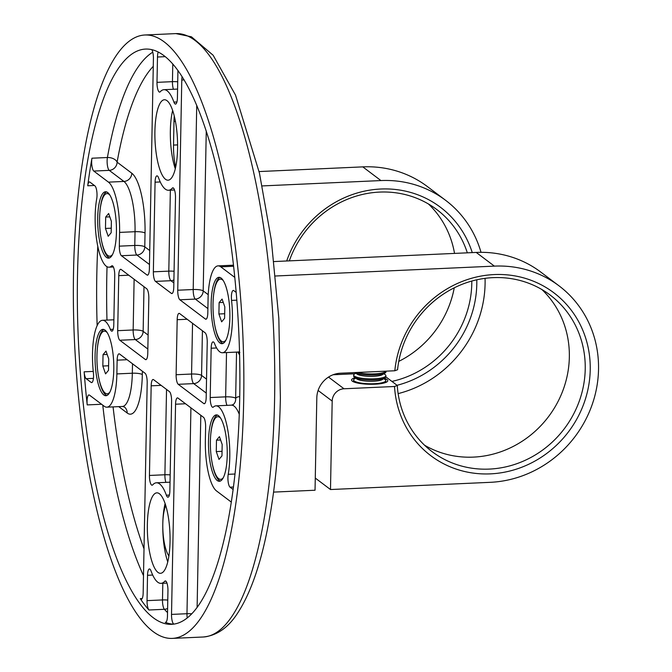 <?xml version="1.0" encoding="UTF-8"?>
<svg xmlns="http://www.w3.org/2000/svg" width="672" height="672" viewBox="0 0 672 672"><rect width="100%" height="100%" fill="white"/><g stroke="black" fill="none" stroke-linecap="round" stroke-linejoin="round"><path stroke-width="1.01" d="M165.749 505.529A28.19 7.862 -92.6 0 0 162.8 523.824A40.27 11.231 -92.6 0 0 167.74 561.901M170.041 541.632A40.27 11.231 87.4 0 1 160.516 573.3A40.27 11.231 87.4 0 1 147.353 524.521A40.27 11.231 87.4 0 1 156.878 492.845A40.27 11.231 87.4 0 1 170.041 541.632M177.584 148.529A40.27 11.231 87.4 0 1 168.059 180.197A40.27 11.231 87.4 0 1 154.904 131.418A40.27 11.231 87.4 0 1 164.43 99.75A40.27 11.231 87.4 0 1 177.584 148.529M172.654 110.443A40.27 11.231 -92.6 0 0 170.352 130.721A40.27 11.231 -92.6 0 0 175.291 168.806M236.544 352.111L235.654 398.219A8.056 7.535 -132.4 0 1 233.36 404.51L231.412 405.157L215.964 405.854A42.277 11.794 87.4 0 1 229.782 457.078A42.277 11.794 87.4 0 1 228.22 474.323L234.973 474.012M212.041 462.395A33.222 9.265 -92.6 0 0 220.324 481.051M214.679 324.811A33.222 9.265 -92.6 0 0 222.97 343.468M98.599 376.841A33.222 9.265 -92.6 0 0 106.89 395.506M101.245 239.257A33.222 9.265 -92.6 0 0 109.528 257.914M93.425 378.361L86.184 378.689A8.056 2.243 87.4 0 1 84.143 371.818A287.918 80.329 -92.6 0 0 87.217 404.905A8.056 2.243 87.4 0 1 88.964 394.943A8.056 2.243 87.4 0 1 89.477 395.128L104.168 406.207A42.277 11.794 87.4 0 0 106.865 407.173A42.277 11.794 87.4 0 0 116.869 373.918L117.138 360.158A8.056 2.243 87.4 0 1 119.036 353.825A8.056 2.243 87.4 0 1 119.557 354.01L145.076 373.254A8.056 2.243 87.4 0 1 147.193 382.83L143.161 593.023A8.056 2.243 87.4 0 1 141.254 599.357A8.056 2.243 87.4 0 1 140.272 598.643A287.918 80.329 -92.6 0 0 148.932 610A8.056 2.243 87.4 0 1 147.042 600.642L147.529 575.291A8.056 2.243 87.4 0 1 149.436 568.957A8.056 2.243 87.4 0 1 151.024 570.94A50.333 14.045 87.4 0 0 160.969 583.355A50.333 14.045 87.4 0 0 164.716 581.272A8.056 2.243 87.4 0 1 165.312 580.936A8.056 2.243 87.4 0 1 167.95 590.688L167.462 616.039A8.056 2.243 87.4 0 1 165.556 622.373A8.056 2.243 87.4 0 1 165.27 622.322A287.918 80.329 -92.6 0 0 173.519 624.154M77.498 275.528A287.918 80.329 -92.6 0 0 171.595 624.322A287.918 80.329 -92.6 0 0 239.719 397.866A287.918 80.329 -92.6 0 0 145.622 49.073A287.918 80.329 -92.6 0 0 77.498 275.528M73.525 272.53A302.014 84.26 87.4 0 1 144.984 34.994A302.014 84.26 87.4 0 1 243.684 400.865A302.014 84.26 87.4 0 1 172.234 638.4A302.014 84.26 87.4 0 1 73.525 272.53M151.805 49.644A8.056 2.243 87.4 0 1 153.418 58.64L149.386 268.834A8.056 2.243 87.4 0 1 147.479 275.167A8.056 2.243 87.4 0 1 146.966 274.982L121.439 255.73A8.056 2.243 87.4 0 1 119.322 246.162L119.591 232.403A42.277 11.794 87.4 0 0 108.469 182.137L93.778 171.066A8.056 2.243 87.4 0 1 91.955 158.214A287.918 80.329 -92.6 0 0 87.721 185.783A8.056 2.243 87.4 0 1 89.443 181.952A8.056 2.243 87.4 0 1 89.956 182.137L94.903 185.867A8.056 2.243 87.4 0 1 97.02 195.443A8.056 2.243 87.4 0 1 96.726 198.727A42.277 11.794 87.4 0 0 97.247 243.583A42.277 11.794 87.4 0 0 108.982 267.196A42.277 11.794 87.4 0 0 111.602 265.969A8.056 2.243 87.4 0 1 112.098 265.742A8.056 2.243 87.4 0 1 114.736 275.495L113.786 324.828A8.056 2.243 87.4 0 1 111.88 331.162A8.056 2.243 87.4 0 1 110.384 329.423L113.215 329.297M113.879 319.788L102.522 320.3A42.277 11.794 87.4 0 0 93.383 372.632A8.056 2.243 87.4 0 1 93.551 376.27A8.056 2.243 87.4 0 1 91.644 382.603A8.056 2.243 87.4 0 1 91.132 382.418L92.14 382.376M173.846 624.103A8.056 2.243 87.4 0 1 171.52 614.41L175.56 404.216A8.056 2.243 87.4 0 1 177.458 397.883A8.056 2.243 87.4 0 1 177.979 398.068L203.498 417.312A8.056 2.243 87.4 0 1 205.615 426.888L205.355 440.647A42.277 11.794 87.4 0 0 216.468 490.904L231.16 501.984A8.056 2.243 87.4 0 1 231.277 502.085M236.838 300.174L231.554 300.409A42.277 11.794 87.4 0 1 232.42 319.494A42.277 11.794 87.4 0 1 222.415 352.75A42.277 11.794 87.4 0 1 214.561 343.619A8.056 2.243 87.4 0 0 213.058 341.88A8.056 2.243 87.4 0 0 211.159 348.214L210.21 397.547L225.658 396.85L226.514 352.565M227.228 455.154A33.222 9.265 87.4 0 1 219.366 481.278A33.222 9.265 87.4 0 1 208.513 441.034A33.222 9.265 87.4 0 1 216.367 414.901A33.222 9.265 87.4 0 1 227.228 455.154M229.866 317.562A33.222 9.265 87.4 0 1 222.012 343.694A33.222 9.265 87.4 0 1 211.151 303.45A33.222 9.265 87.4 0 1 219.013 277.318A33.222 9.265 87.4 0 1 229.866 317.562M113.786 369.6A33.222 9.265 87.4 0 1 105.932 395.724A33.222 9.265 87.4 0 1 95.071 355.48A33.222 9.265 87.4 0 1 102.934 329.356A33.222 9.265 87.4 0 1 113.786 369.6M116.432 232.016A33.222 9.265 87.4 0 1 108.57 258.14A33.222 9.265 87.4 0 1 97.709 217.896A33.222 9.265 87.4 0 1 105.571 191.764A33.222 9.265 87.4 0 1 116.432 232.016M174.258 115.945A28.19 7.862 -92.6 0 0 173.981 121.498L173.527 145.076A28.19 7.862 -92.6 0 0 175.669 167.126M165.102 503.546A40.27 11.231 -92.6 0 0 162.8 523.824A28.19 7.862 -92.6 0 0 168.899 555.946M234.814 277.427L220.777 266.843A42.277 11.794 87.4 0 0 218.072 265.877A42.277 11.794 87.4 0 0 208.068 299.132L207.808 312.892A8.056 2.243 87.4 0 1 205.901 319.225A8.056 2.243 87.4 0 1 205.388 319.04L206.396 318.998M207.892 308.574L195.317 299.09L179.861 299.788L205.388 319.04M184.153 79.918L181.784 80.027L177.744 290.22L193.2 289.523L196.736 105.302M165.312 56.658L157.483 57.011L156.996 82.354L172.444 81.656L172.788 63.941M156.996 82.354A8.056 2.243 87.4 0 0 159.625 92.114A8.056 2.243 87.4 0 0 160.222 91.778A50.333 14.045 87.4 0 1 163.976 89.687A50.333 14.045 87.4 0 1 173.914 102.102L176.912 101.968M177.862 70.325A8.056 2.243 87.4 0 1 177.895 72.408L177.416 97.759A8.056 2.243 87.4 0 1 175.51 104.093A8.056 2.243 87.4 0 1 173.914 102.102M106.546 191.906A33.222 9.265 -92.6 0 0 99.977 211.235M103.908 329.49A33.222 9.265 -92.6 0 0 97.339 348.818M219.988 277.46A33.222 9.265 -92.6 0 0 213.419 296.789M217.342 415.044A33.222 9.265 -92.6 0 0 210.773 434.372M86.184 378.689L91.132 382.418M102.522 320.3A42.277 11.794 87.4 0 1 110.384 329.423M233.411 487.024L230.034 487.175L233.092 489.485M210.21 397.547A8.056 2.243 87.4 0 0 212.839 407.308A8.056 2.243 87.4 0 0 213.343 407.072A42.277 11.794 87.4 0 1 215.964 405.854M236.208 292.438L233.814 290.632A8.056 2.243 87.4 0 0 233.293 290.447A8.056 2.243 87.4 0 0 231.554 300.409M179.861 299.788A8.056 2.243 87.4 0 1 177.744 290.22M181.784 80.027A8.056 2.243 87.4 0 1 182.104 76.591M230.034 487.175A8.056 2.243 87.4 0 1 228.22 474.323M157.483 57.011A8.056 2.243 87.4 0 1 158.231 51.996M167.53 612.578A287.918 80.329 87.4 0 1 164.38 609.302A8.056 7.325 138 0 0 167.605 608.479M153.275 66.326A279.863 78.078 -92.6 0 0 117.104 162.154A8.056 4.872 10.2 0 0 107.411 157.517A287.918 80.329 87.4 0 1 152.771 52.172M187.16 319.25L177.181 319.704A8.056 2.243 87.4 0 1 179.088 313.362A8.056 2.243 87.4 0 1 179.6 313.547L205.12 332.8A8.056 2.243 87.4 0 1 207.236 342.376L206.186 397.404A8.056 2.243 87.4 0 1 204.28 403.738A8.056 2.243 87.4 0 1 203.767 403.553L204.775 403.511M206.262 393.095L193.696 383.611L178.24 384.308L203.767 403.553M178.24 384.308A8.056 2.243 87.4 0 1 176.123 374.732L191.57 374.035L192.545 323.316M177.181 319.704L176.123 374.732M173.494 188.11L172.267 188.168A8.056 2.243 87.4 0 1 172.864 187.832A8.056 2.243 87.4 0 1 175.493 197.593L173.771 287.221A8.056 2.243 87.4 0 1 171.872 293.555A8.056 2.243 87.4 0 1 171.352 293.378L155.476 281.4A8.056 2.243 87.4 0 1 153.359 271.824L168.806 271.127L170.36 190.176M160.255 181.961L155.072 182.188L153.359 271.824M155.072 182.188A8.056 2.243 87.4 0 1 156.979 175.854A8.056 2.243 87.4 0 1 158.575 177.845A50.333 14.045 87.4 0 0 168.512 190.26A50.333 14.045 87.4 0 0 172.267 188.168M128.738 275.192L118.759 275.638A8.056 2.243 87.4 0 1 120.666 269.304A8.056 2.243 87.4 0 1 121.178 269.489L146.698 288.742A8.056 2.243 87.4 0 1 148.823 298.309L147.764 353.346A8.056 2.243 87.4 0 1 145.858 359.68A8.056 2.243 87.4 0 1 145.345 359.495L119.818 340.25A8.056 2.243 87.4 0 1 117.701 330.674L133.157 329.977L134.123 279.258M118.759 275.638L117.701 330.674M170.033 482.177L156.425 482.79A50.333 14.045 87.4 0 0 152.678 484.882A8.056 2.243 87.4 0 1 152.074 485.209A8.056 2.243 87.4 0 1 149.444 475.457L151.166 385.82A8.056 2.243 87.4 0 1 153.073 379.487A8.056 2.243 87.4 0 1 153.586 379.672L169.47 391.65A8.056 2.243 87.4 0 1 171.587 401.226L169.865 490.854A8.056 2.243 87.4 0 1 167.958 497.188A8.056 2.243 87.4 0 1 166.37 495.205L169.361 495.071M156.425 482.79A50.333 14.045 87.4 0 1 166.37 495.205M428.476 204.002A98.053 91.745 -53 0 1 454.532 253.411M454.247 287.818A98.053 91.745 -53 0 1 398.765 361.385M286.692 260.988A102.077 95.516 -53 0 1 380.772 189.017A102.077 95.516 -53 0 1 472.256 252.613M467.326 252.832A98.053 91.745 127 0 0 436.766 209.53A98.053 91.745 127 0 0 379.562 192.091A98.053 91.745 127 0 0 289.313 260.87M476.776 279.812A102.077 95.516 -53 0 1 397.051 385.3M391.902 381.419A98.053 91.745 127 0 0 471.803 281.056M262.189 185.926L380.932 180.566A110.737 103.614 -53 0 1 445.536 200.256A110.737 103.614 -53 0 1 481.018 252.328M259.098 171.562L362.788 166.874A110.737 103.614 -53 0 1 427.392 186.572L445.536 200.256M485.058 278.351A110.737 103.614 -53 0 1 398.126 393.616M541.918 289.556A98.053 91.745 -53 0 1 561.817 393.288A98.053 91.745 -53 0 1 473.449 457.111A98.053 91.745 -53 0 1 424.528 445.2M394.531 386.492L397.27 385.459A98.053 91.745 127 0 0 432.121 451.651A98.053 91.745 127 0 0 489.325 469.09A98.053 91.745 127 0 0 579.575 400.31A98.053 91.745 127 0 0 550.208 295.084A98.053 91.745 127 0 0 493.004 277.645A98.053 91.745 127 0 0 397.572 369.734L394.825 370.768A102.077 95.516 -53 0 1 494.214 274.571A102.077 95.516 -53 0 1 590.226 369.802A102.077 95.516 -53 0 1 490.384 473.869A102.077 95.516 -53 0 1 394.531 386.492L344.005 388.777A12.079 11.306 127 0 0 332.186 401.092L330.49 489.535L315.269 478.061M355.152 377.756A18.119 3.914 1.1 0 0 351.574 380.008A18.119 3.914 1.1 0 0 374.8 384.208A18.119 3.914 1.1 0 0 387.811 380.705A18.119 3.914 1.1 0 0 384.334 378.319M397.27 385.459L385.871 376.866M275.528 275.999L494.374 266.12A110.737 103.614 -53 0 1 558.978 285.81A110.737 103.614 -53 0 1 592.15 404.653A110.737 103.614 -53 0 1 490.224 482.328L330.49 489.535M394.825 370.768L340.444 373.22A24.158 22.604 -53 0 0 316.814 397.858L315.042 490.232L273.571 492.106M274.008 261.559L476.221 252.428A110.737 103.614 -53 0 1 540.826 272.118L558.978 285.81M354.875 373.775L333.11 374.758M385.879 371.171A16.111 3.478 -178.9 0 1 374.422 373.892A16.111 3.478 -178.9 0 1 357.462 372.456M374.405 375.001A16.111 3.478 -178.9 0 1 354.866 372.574L357.168 374.144A13.331 2.881 -178.9 0 0 373.582 376.312A13.331 2.881 -178.9 0 0 382.452 374.632L385.123 372.968A16.111 3.478 -178.9 0 1 374.405 375.001M385.98 371.171L385.972 371.885A16.111 3.478 -178.9 0 1 385.123 372.968M383.872 373.75L385.09 374.573A16.111 3.478 -178.9 0 1 385.241 374.682A16.111 3.478 -178.9 0 1 385.896 375.69A16.111 3.478 -178.9 0 1 374.329 378.806A16.111 3.478 -178.9 0 1 354.337 376.076A16.111 3.478 -178.9 0 1 353.69 375.068A16.111 3.478 -178.9 0 1 354.53 373.985L355.782 373.212M385.896 375.69L385.871 376.799A16.111 3.478 -178.9 0 1 385.031 377.882A16.111 3.478 -178.9 0 1 374.304 379.915A16.111 3.478 -178.9 0 1 354.472 377.303A16.111 3.478 -178.9 0 1 354.32 377.194A16.111 3.478 -178.9 0 1 353.665 376.186L353.69 375.068M385.031 377.882L382.36 379.546A13.331 2.881 -178.9 0 1 373.489 381.226A13.331 2.881 -178.9 0 1 357.076 379.058L354.472 377.303M383.779 378.664L384.997 379.487A16.111 3.478 -178.9 0 1 385.148 379.596A16.111 3.478 -178.9 0 1 385.804 380.604A16.111 3.478 -178.9 0 1 374.237 383.72A16.111 3.478 -178.9 0 1 354.245 380.99A16.111 3.478 -178.9 0 1 353.59 379.982A16.111 3.478 -178.9 0 1 354.438 378.899L355.69 378.126M354.245 382.124A16.111 3.478 -178.9 0 1 354.22 382.108A16.111 3.478 -178.9 0 1 353.573 381.1L353.59 379.982M385.804 380.604L385.778 381.713A16.111 3.478 -178.9 0 1 385.064 382.712M220.676 418.236A31.349 8.744 -92.6 0 0 217.804 416.716A31.349 8.744 -92.6 0 0 215.317 418.202A31.349 8.744 -92.6 0 0 210.79 453.054A31.349 8.744 -92.6 0 0 220.634 479.346A31.349 8.744 -92.6 0 0 223.129 477.868A31.349 8.744 -92.6 0 0 223.356 477.574M219.005 459.421L216.266 451.584L216.485 440.185L219.442 436.64L222.18 444.486L221.962 455.876L219.005 459.421M222.046 451.324L216.266 451.584M220.618 440L216.485 440.185M223.322 280.652A31.349 8.744 -92.6 0 0 220.45 279.132A31.349 8.744 -92.6 0 0 217.955 280.61A31.349 8.744 -92.6 0 0 213.427 315.462A31.349 8.744 -92.6 0 0 223.28 341.762A31.349 8.744 -92.6 0 0 225.767 340.276A31.349 8.744 -92.6 0 0 226.002 339.99M221.642 321.838L218.904 313.992L219.122 302.602L222.079 299.057L224.818 306.894L224.599 318.293L221.642 321.838M224.692 313.732L218.904 313.992M223.255 302.417L219.122 302.602M107.243 332.682A31.349 8.744 -92.6 0 0 104.37 331.162A31.349 8.744 -92.6 0 0 101.875 332.648A31.349 8.744 -92.6 0 0 97.348 367.5A31.349 8.744 -92.6 0 0 107.192 393.792A31.349 8.744 -92.6 0 0 109.687 392.314A31.349 8.744 -92.6 0 0 109.922 392.02M105.563 373.867L102.824 366.03L103.043 354.631L106 351.086L108.738 358.932L108.52 370.322L105.563 373.867M108.604 365.77L102.824 366.03M107.176 354.446L103.043 354.631M109.88 195.098A31.349 8.744 -92.6 0 0 107.008 193.578A31.349 8.744 -92.6 0 0 99.775 213.78A31.349 8.744 -92.6 0 0 103.496 248.069A31.349 8.744 -92.6 0 0 109.838 256.208A31.349 8.744 -92.6 0 0 112.56 254.436M105.47 228.446L105.689 217.048L108.646 213.503L111.384 221.34L111.166 232.739L108.209 236.284L105.47 228.446L111.25 228.178M109.813 216.863L105.689 217.048M274.588 399.47A302.014 84.26 -92.6 0 0 175.888 33.6L191.411 36.792L213.133 55.238L235.536 95.147L259.459 173.158L271.328 240.089L278.83 318.402L280.375 397.908C279.3 450.526 274.462 496.81 265.877 536.76C258.821 569.293 249.631 594.384 238.316 612.041C228.749 627.379 217.022 635.704 203.137 637.006A302.014 84.26 -92.6 0 0 274.588 399.47M227.01 405.359A8.056 2.243 87.4 0 1 225.658 396.85A8.056 1.739 1.1 0 1 235.654 398.219A50.333 14.045 87.4 0 1 239.736 396.833M239.257 414.246A42.277 11.794 -92.6 0 0 231.412 405.157M84.143 371.818L93.257 371.406M101.581 404.258L87.217 404.905M143.497 575.61A287.918 80.329 87.4 0 1 102.774 405.157M140.272 598.643L142.17 598.559M147.042 600.642L162.49 599.945A8.056 2.243 87.4 0 0 164.38 609.302L148.932 610M165.27 622.322L165.833 622.297M97.146 325.634A287.918 80.329 87.4 0 1 96.81 274.655A287.918 80.329 87.4 0 1 97.784 246.364M239.87 352.514L237.871 352.044A42.277 11.794 -92.6 0 0 239.518 351.548M116.869 373.918L132.325 373.22L132.502 363.77M127.109 359.705L117.138 360.158M171.52 614.41L186.976 613.712L190.924 407.828M185.531 403.763L175.56 404.216M233.629 266.255L220.777 266.843M146.966 274.982L147.974 274.932M149.47 264.516L136.895 255.032L121.439 255.73M119.322 246.162L134.778 245.456L135.038 231.706L119.591 232.403M108.469 182.137L123.925 181.44L109.234 170.36L93.778 171.066M167.765 600.096A8.056 1.739 1.1 0 0 162.49 599.945L162.817 583.271M152.704 575.056L147.529 575.291M165.942 581.213L164.716 581.272M145.034 233.066A8.056 1.739 1.1 0 0 135.038 231.706A42.277 11.794 -92.6 0 0 123.925 181.44A8.056 7.535 -53 0 0 131.796 173.233A50.333 14.045 87.4 0 1 145.034 233.066L144.774 246.826L149.738 250.564M127.193 413.02A8.056 7.535 -53 0 0 124.32 406.938L122.321 406.476A42.277 11.794 -92.6 0 0 132.325 373.22A8.056 1.739 1.1 0 1 142.321 374.581A50.333 14.045 87.4 0 1 127.193 413.02L118.726 406.636M112.619 265.927L111.602 265.969M216.619 347.97L211.159 348.214M206.262 131.048L203.188 290.884A8.056 7.535 -53 0 1 195.317 299.09A8.056 2.243 87.4 0 1 193.2 289.523A8.056 1.739 1.1 0 1 203.188 290.884L208.228 294.68M187.211 617.921A8.056 2.243 87.4 0 1 186.976 613.712A8.056 1.739 1.1 0 1 191.705 613.813M173.426 89.267A8.056 2.243 87.4 0 1 172.444 81.656A8.056 1.739 -178.9 0 1 177.719 81.808M91.955 158.214L107.411 157.517A8.056 2.243 87.4 0 0 109.234 170.36A8.056 7.535 -53 0 0 117.104 162.154L131.796 173.233M136.895 255.032A8.056 2.243 87.4 0 1 134.778 245.456A8.056 1.739 1.1 0 1 144.774 246.826A8.056 7.535 127 0 1 136.895 255.032M94.391 185.48L87.721 185.783M142.38 371.221L142.321 374.581M113.064 406.888A279.863 78.078 -92.6 0 0 144.01 548.806M200.802 415.279L197.114 607.328M107.033 266.717A279.863 78.078 -92.6 0 0 106.974 320.099M239.61 354.976A50.333 14.045 87.4 0 1 237.989 352.044M144.001 286.709L143.144 331.338L148.109 335.084M147.848 349.037L135.274 339.553A8.056 2.243 87.4 0 1 133.157 329.977A8.056 1.739 1.1 0 1 143.144 331.338A8.056 7.535 -53 0 1 135.274 339.553L119.818 340.25M145.345 359.495L146.353 359.453M170.167 474.911A8.056 1.739 1.1 0 0 164.9 474.76L166.538 389.441M165.883 482.362A8.056 2.243 87.4 0 1 164.9 474.76L149.444 475.457M161.146 385.375L151.166 385.82M173.855 282.912L170.923 280.703A8.056 2.243 87.4 0 1 168.806 271.127A8.056 1.739 -178.9 0 1 174.082 271.278M155.476 281.4L170.923 280.703A8.056 7.535 127 0 0 173.914 279.955M171.352 293.378L172.368 293.328M202.423 330.767L201.566 375.396L206.531 379.142M193.696 383.611A8.056 7.535 127 0 0 201.566 375.396A8.056 1.739 1.1 0 0 191.57 374.035A8.056 2.243 87.4 0 0 193.696 383.611M173.527 145.076L177.61 144.9M173.981 121.498L175.451 121.43M362.788 166.874L380.932 180.566M476.221 252.428L494.374 266.12M332.186 401.092L318.1 390.466M344.005 388.777L328.507 377.084M175.888 33.6L144.984 34.994M237.871 352.044L222.415 352.75M166.967 583.086L160.969 583.355M177.576 89.074L163.976 89.687M233.503 265.18L218.072 265.877M122.321 406.476L106.865 407.173M113.383 266.994L108.982 267.196M203.137 637.006L172.234 638.4M174.51 189.983L168.512 190.26M219.517 416.64L217.804 416.716M222.348 479.27L220.634 479.346M222.163 279.056L220.45 279.132M224.986 341.687L223.28 341.762M106.084 331.086L104.37 331.162M108.906 393.716L107.192 393.792M111.552 256.133L109.838 256.208M108.721 193.502L107.008 193.578"/></g></svg>
